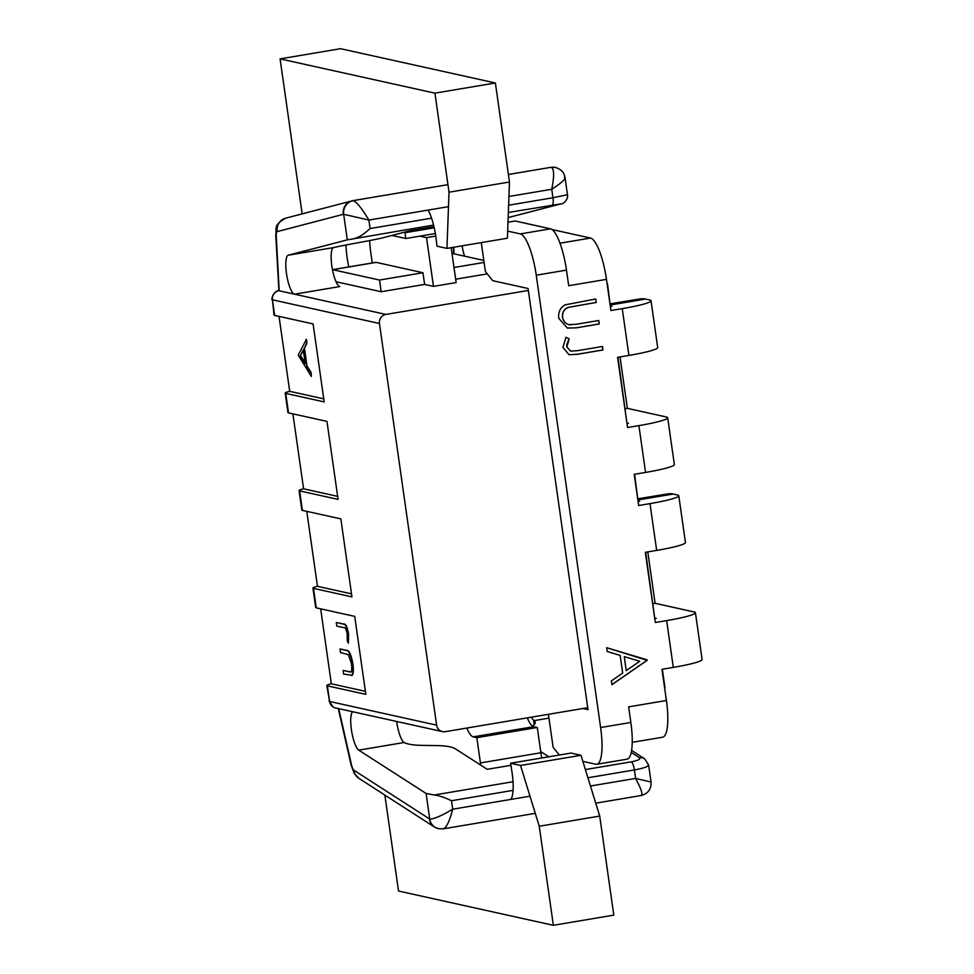 <?xml version="1.0" encoding="UTF-8"?>
<svg xmlns="http://www.w3.org/2000/svg" width="974" height="974" viewBox="0 0 974 974"><rect width="100%" height="100%" fill="white"/><g stroke="black" fill="none" stroke-linecap="round" stroke-linejoin="round"><path stroke-width="1.46" d="M510.826 799.423A29.683 7.439 -99.6 0 0 512.129 772.942A29.683 7.439 -99.6 0 0 511.74 770.385L510.571 763.251L520.542 765.467L539.255 826.256L599.716 816.078L613.803 915.122L553.354 925.3L398.524 891.027L384.864 795.088M539.255 826.256L553.354 925.3M446.956 248.394L507.405 238.216L509.475 182.016L495.376 82.973L434.928 93.151L449.014 192.195L446.956 248.394L436.973 246.178L436.133 239.117A29.683 7.439 -99.6 0 0 435.804 236.585A29.683 7.439 -99.6 0 0 428.122 210.08M302.147 213.866L280.086 58.878L340.547 48.7L495.376 82.973M599.716 816.078L580.991 755.288L571.02 753.072L510.571 763.251M541.751 758.003A29.683 7.439 80.4 0 1 540.887 752.756L537.283 727.481L533.655 726.677A29.683 7.439 80.4 0 1 527.311 717.875M466.85 728.041A29.683 7.439 -99.6 0 0 473.194 736.855L476.834 737.659L480.426 762.934A29.683 7.439 -99.6 0 0 480.766 765.15M280.086 58.878L434.928 93.151M404.88 232.068A29.683 7.439 -99.6 0 0 404.977 232.737L405.793 238.52L435.329 233.553M391.877 235.44L405.793 238.52M345.989 245.01A33.64 8.425 -99.6 0 0 347.121 257.635A33.64 8.425 -99.6 0 0 348.777 266.913M476.834 737.659L537.283 727.481M520.542 765.467L580.991 755.288M449.014 192.195L509.475 182.016M369.706 240.554A27.698 6.94 80.4 0 0 370.656 251.706L372.263 262.956M587.736 707.696L528.346 290.459L385.911 314.432A7.914 7.622 -77.5 0 0 379.458 323.502L436.62 725.155A7.914 7.622 -77.5 0 0 445.288 731.681L587.736 707.696L588.004 709.644L582.89 708.512M481.278 242.611L485.393 271.502L492.734 280.682L528.066 288.499L528.346 290.459M600.617 727.541L630.848 722.452A39.581 9.91 -99.6 0 1 627.025 759.184L596.794 764.273A39.581 9.91 80.4 0 0 600.617 727.541L536.248 275.204A39.581 9.91 80.4 0 0 520.299 233.906L507.661 231.118M596.794 764.273A39.581 9.91 80.4 0 1 595.784 764.237L582.878 761.388M559.344 755.045L553.098 747.241L548.423 714.319M433.564 225.067L347.316 239.872L288.292 255.2A19.784 4.955 -99.6 0 0 286.49 273.548A19.784 4.955 -99.6 0 0 294.465 294.185L278.929 290.727A7.914 7.622 102.5 0 0 272.428 299.809L274.084 315.089A15.828 1.546 -8.1 0 0 274.644 315.406L313.092 323.916L324.196 401.909L285.747 393.399A15.828 1.546 171.9 0 1 285.187 393.082L287.963 412.586A15.828 1.546 -8.1 0 0 288.523 412.891L326.972 421.401L338.075 499.394L299.627 490.884A15.828 1.546 171.9 0 1 299.067 490.567L301.843 510.072A15.828 1.546 -8.1 0 0 302.403 510.388L340.851 518.899L351.943 596.879L313.494 588.369A15.828 1.546 171.9 0 1 312.934 588.053L315.71 607.557A15.828 1.546 -8.1 0 0 316.27 607.873L354.719 616.384L365.822 694.365L327.374 685.854A15.828 1.546 171.9 0 1 326.814 685.55L329.589 701.463A7.914 7.622 102.5 0 0 335.433 707.915L442.464 731.608M352.673 711.726A19.784 4.955 -99.6 0 0 351.419 729.782A19.784 4.955 -99.6 0 0 358.736 750.138L426.101 793.457L434.221 795.003L513.03 781.732M510.912 765.333L487.256 769.314L455.223 748.726A39.581 8.535 173.7 0 0 436.376 745.585L422.521 745.39A39.581 8.535 -6.3 0 1 404.1 742.492L403.674 742.2A19.784 4.955 80.4 0 1 396.759 722.148A19.784 4.955 80.4 0 1 396.674 721.466M540.716 751.587L548.849 756.81M531.439 717.168A19.784 4.955 -99.6 0 0 533.642 720.322L534.129 724.717M532.413 726.068A39.581 8.535 -6.3 0 0 535.213 722.391A39.581 8.535 -6.3 0 0 534.02 720.626L533.642 720.322M513.054 790.364L451.51 800.725C444.047 797.243 438.288 795.332 434.221 795.003M650.401 781.891L635.596 778.421L634.378 769.947C645.531 767.853 650.023 765.929 647.868 764.164M610.345 306.603L607.666 285.09A7.914 7.622 -77.5 0 0 606.948 282.728M664.804 689.215A7.914 7.622 -77.5 0 0 664.828 686.731L662.344 669.235M654.747 618.551L645.689 552.258M638.104 501.573L634.598 474.265M627 423.58L617.942 357.288M552.063 229.547L590.536 238.058A39.581 9.91 -99.6 0 1 606.473 279.355L610.917 310.548L622.252 308.648A39.581 3.872 171.9 0 0 651.034 300.771L657.694 347.56A39.581 3.872 -8.1 0 1 628.912 355.437L622.252 308.648M610.649 305.982L611.855 306.347L610.722 306.53M651.034 300.771A39.581 3.872 171.9 0 0 649.634 299.98L645.47 299.067A197.88 49.577 -99.6 0 0 640.442 298.884L610.333 303.778M625.271 408.727L627.353 408.349L666.289 416.969A39.581 3.872 171.9 0 1 667.689 417.749A39.581 3.872 171.9 0 1 638.895 425.626L627.56 427.537L617.577 357.348L628.912 355.437M627.293 422.972L628.51 423.325L627.366 423.52M638.104 498.919L668.188 493.855A197.88 49.577 -99.6 0 1 673.229 494.037L677.393 494.962A39.581 3.872 171.9 0 1 678.781 495.742A39.581 3.872 171.9 0 1 649.999 503.619L638.664 505.53L634.22 474.326L645.555 472.427A39.581 3.872 -8.1 0 0 674.349 464.549L667.689 417.749M638.396 500.965L639.601 501.318L638.469 501.513M653.018 603.697L655.112 603.32L694.036 611.94A39.581 3.872 171.9 0 1 695.436 612.719A39.581 3.872 171.9 0 1 666.642 620.596L655.307 622.508L645.324 552.319L656.659 550.407A39.581 3.872 -8.1 0 0 685.44 542.53L678.781 495.742M655.039 617.942L656.257 618.307L655.125 618.49M632.223 742.334L662.588 737.233A39.581 9.91 -99.6 0 0 666.411 700.501L661.967 669.308L673.302 667.397A39.581 3.872 -8.1 0 0 702.096 659.52L695.436 612.719M585.386 769.557L631.456 761.802C638.128 760.499 640.807 759.16 639.468 757.748A7.914 7.475 -57.3 0 1 644.593 758.783A7.914 7.475 -57.3 0 1 644.605 758.783L631.578 750.406M630.848 722.452L628.632 706.856L666.411 700.501M606.473 279.355L568.694 285.711L566.466 270.115A39.581 9.91 -99.6 0 0 550.529 228.829L515.197 221.001L507.99 222.218M577.351 350.701L570.679 351.139L566.844 346.951L569.157 338.842L565.955 337.26L562.935 347.401L569.059 354.719L577.472 354.268L602.979 349.97L602.48 346.476L577.351 350.701M595.625 298.994L596.222 302.476L595.723 298.981L565.042 304.862C560.05 307.906 557.968 312.411 558.808 318.388L567.367 328.068L576.462 327.824L599.278 323.977L598.779 320.483L576.145 324.293L568.986 324.671M570.228 324.878C566.028 324.269 563.508 321.822 562.655 317.536C562.12 312.484 564.092 309.075 568.585 307.297L596.222 302.476M647.077 659.836L606.668 647.698L647.15 660.335L611.928 684.685L611.392 680.887L622.678 673.083L620.158 655.405L607.204 651.509L606.668 647.698M451.169 247.676L456.136 282.57L433.467 286.38L424.627 284.432L381.175 291.737L336.03 281.742M487.292 273.877L455.649 279.209M326.814 685.55A15.828 1.546 171.9 0 1 331.33 683.785L365.384 691.333M320.665 608.835L331.33 683.785M312.934 588.053A15.828 1.546 171.9 0 1 317.451 586.299L351.517 593.848M306.786 511.35L317.451 586.299M299.067 490.567A15.828 1.546 171.9 0 1 303.584 488.814L337.637 496.35M292.906 413.865L303.584 488.814M285.187 393.082A15.828 1.546 171.9 0 1 289.704 391.329L323.758 398.865M279.039 316.38L289.704 391.329M279.185 290.812L276.287 236.451A11.871 4.76 176.9 0 1 275.764 235.172L278.929 290.727M332.463 269.664A15.828 3.969 80.4 0 1 332.755 269.688L379.507 280.037L422.959 272.732L376.195 262.371A15.828 3.969 -99.6 0 0 375.794 262.359L332.463 269.664M381.175 291.737L379.507 280.037M433.467 286.38L426.527 237.644L419.843 236.158M424.627 284.432L422.959 272.732M426.527 237.644L435.731 236.085M451.973 253.386L483.822 260.435M453.981 267.509L484.102 262.432M385.911 314.432L294.465 294.185L339.804 286.563A19.784 4.955 80.4 0 1 331.83 265.914A19.784 4.955 80.4 0 1 333.291 247.713L333.656 247.566A39.581 0.852 170.1 0 1 351.164 244.024L364.641 241.515A39.581 0.852 -9.9 0 0 382.514 237.875L410.578 230.582L433.954 226.65M561.414 203.761A7.914 7.658 -104.6 0 1 561.28 203.797L561.28 203.797A7.914 7.658 -104.6 0 1 560.647 203.931L508.355 212.466M462.09 245.838A19.784 4.955 -99.6 0 0 464.574 256.174M551.333 167.358A11.871 11.432 -77.5 0 1 555.557 167.455L550.821 167.333A19.784 4.955 -99.6 0 0 550.712 167.358L508.404 174.48L550.821 167.333A19.784 4.955 -99.6 0 1 551.333 167.358C554.206 168.977 554.34 176.282 551.747 189.273C562.375 182.382 566.576 178.339 564.323 177.146M276.287 236.451A7.914 1.985 80.4 0 1 277.249 231.593L343.432 214.292A7.914 1.985 80.4 0 1 343.676 214.292L368.878 220.063C362.084 208.68 356.91 202.227 353.343 200.681A19.784 4.955 80.4 0 0 352.832 200.668L447.943 184.658L352.941 200.656M354.986 238.289C358.895 237.449 363.923 234.198 370.083 228.537L431.579 218.176M566.856 194.861L552.952 197.746L551.747 189.273L508.939 196.48M311.144 372.531L311.315 376.402L298.214 355.108L306.42 339.354L306.968 343.152L304.46 348.181L306.968 365.859L311.144 372.531L311.315 376.402M306.043 339.415L306.968 343.152M306.591 343.213L304.46 348.181M304.083 348.242L306.968 365.859M306.591 365.92L310.767 372.592M300.284 355.851L305.252 363.789L303.279 349.849L300.284 355.851L303.352 350.397M305.13 362.925L300.662 355.79M351.492 675.518L352.357 675.177C353.501 673.351 353.659 669.455 352.819 663.477C351.151 654.565 349.118 650.194 346.707 650.401L340.425 649.013L346.33 650.462C348.741 650.267 350.774 654.625 352.43 663.55L352.819 663.477M351.078 672.036L343.493 670.502L350.701 672.097C351.833 671.378 352.064 668.517 351.395 663.501L348.448 654.698L340.547 652.568L340.048 649.074M348.229 634.025L348.375 643.169L348.607 633.964C347.255 626.757 345.612 623.457 343.676 624.066L336.663 622.508L343.298 624.127C345.222 623.518 346.878 626.818 348.229 634.025L348.607 633.964M352.43 663.55C353.282 669.515 353.124 673.411 351.979 675.25L343.615 674.069L343.116 670.562M351.675 675.506L352.357 675.177M348.375 643.169L347.28 640.929L347.146 633.599C346.123 628.985 344.966 626.988 343.688 627.609L336.785 626.075L336.286 622.569M627.353 408.349L620.036 356.934M668.188 493.855L638.08 498.749M647.795 551.905L655.112 603.32M565.943 337.284L569.047 338.818L566.917 344.272L566.844 346.951M566.734 346.927L570.618 351.127M602.382 346.488L602.979 349.97M602.882 349.946L577.363 354.244L569.011 354.706M596.112 302.451L568.585 307.297M568.475 307.273C563.995 309.05 562.022 312.459 562.546 317.512L562.655 317.536M562.546 317.512C563.41 321.797 565.931 324.245 570.119 324.853M598.681 320.495L599.278 323.977M599.18 323.952L576.352 327.8L567.318 328.055M647.053 660.311L611.916 684.6M624.31 656.646L626.185 670.562L624.31 656.646L639.748 661.285L626.294 670.587M590.451 786.018L635.596 778.421C641.61 789.622 643.327 795.32 640.722 795.49M442.744 828.825C446.055 828.57 449.379 822.032 452.715 809.199C441.319 815.92 433.661 819.195 429.741 819.037L426.101 793.457M533.655 726.677L473.194 736.855M480.426 762.934L540.887 752.756M434.209 227.819L404.977 232.737M338.27 708.536L351.212 765.345L354.207 773.393L358.822 778.311L434.38 826.987A11.871 11.201 -57.2 0 1 429.485 818.915L353.915 770.239A11.871 11.201 122.8 0 0 358.822 778.311A11.871 11.201 122.8 0 0 358.98 778.421M353.915 770.239A7.914 1.985 80.4 0 1 351.456 764.614L338.696 708.634M351.212 765.345A11.871 2.569 -12.8 0 1 351.456 764.614M327.374 685.854L329.589 701.463L436.62 725.155M535.286 813.351L443.292 828.837L438.519 828.716A11.871 11.432 -77.5 0 1 438.507 828.716A11.871 11.432 -77.5 0 1 429.741 819.037A7.914 1.985 80.4 0 1 429.485 818.915M404.1 742.505L358.736 750.138M548.959 718.118L534.02 720.626M639.468 757.748L631.201 752.439M587.919 777.763L634.378 769.947A7.914 1.985 -99.6 0 0 631.456 761.802M451.51 800.725L452.715 809.199L530.002 796.196M645.47 299.067L610.491 304.947M673.229 494.037L638.25 499.918M566.466 270.115L536.248 275.204M645.555 472.427L638.895 425.626M656.659 550.407L649.999 503.619M673.302 667.397L666.642 620.596M520.299 233.906L550.529 228.829M379.458 323.502L272.428 299.809L274.644 315.406M313.494 588.369L316.27 607.873M299.627 490.884L302.403 510.388M285.747 393.399L288.523 412.891M376.195 262.371L332.755 269.688M288.292 255.2L333.656 247.566M347.316 239.872L343.676 214.292A11.871 11.432 -77.5 0 1 353.343 200.681M343.432 214.292A11.871 11.493 -104.7 0 1 352.722 200.693A19.784 4.955 80.4 0 1 352.832 200.668L285.589 218.2A11.871 11.493 75.3 0 0 277.249 231.593M285.735 218.152A11.871 11.493 75.3 0 0 285.589 218.2C273.231 225.615 276.872 227.198 275.764 235.172M508.16 217.567L560.647 203.931M454.103 253.849L453.75 247.25M555.557 167.455A11.871 11.432 -77.5 0 1 555.57 167.467C561.085 169.172 564.25 172.617 565.066 177.792L567.501 194.897C568.39 199.402 563.203 204.345 561.28 203.797L508.16 217.604M448.49 206.658L368.878 220.063L370.083 228.537M508.623 205.21L552.952 197.746A7.914 1.985 -99.6 0 1 552.234 205.088M560.001 243.196L590.536 238.058M610.357 303.949L640.442 298.884M644.605 758.783L648.611 764.919L651.058 782.025C651.411 789.086 648.136 793.579 641.196 795.514L595.735 803.173M278.734 290.678C277.76 290.203 271.856 293.113 271.916 299.748M453.641 253.751L453.3 247.323M329.017 700.951L333.071 706.929M438.507 828.716L434.38 826.987"/></g></svg>
